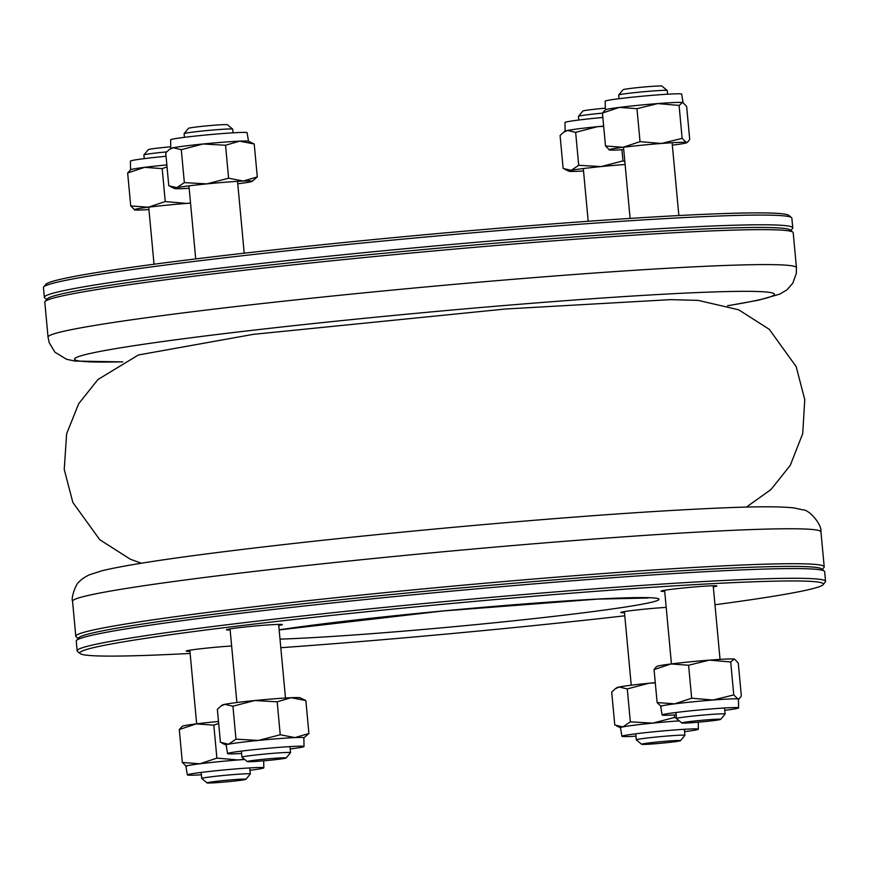 <?xml version="1.0" encoding="UTF-8"?>
<svg xmlns="http://www.w3.org/2000/svg" width="869" height="869" viewBox="0 0 869 869"><rect width="100%" height="100%" fill="white"/><g stroke="black" fill="none" stroke-linecap="round" stroke-linejoin="round"><path stroke-width="1.3" d="M45.047 301.543L47.252 298.893A373.366 14.979 -5.3 0 1 181.23 275.451A373.366 14.979 -5.3 0 1 569.314 237.324A373.366 14.979 -5.3 0 1 790.193 229.97L792.854 232.164A375.81 15.077 174.7 0 0 570.52 239.572A375.81 15.077 174.7 0 0 179.905 277.95A375.81 15.077 174.7 0 0 45.047 301.543A375.81 15.077 174.7 0 0 44.797 302.173L48.045 337.139A375.81 15.077 -5.3 0 1 183.153 312.916A375.81 15.077 -5.3 0 1 580.611 274.028A375.81 15.077 -5.3 0 1 796.449 267.706L796.33 273.387L792.81 283.196L786.945 289.833L779.851 294.113L758.355 300.218L727.701 305.769M796.449 267.706L793.201 232.74A375.81 15.077 174.7 0 0 792.854 232.164M602.445 113.144A24.408 0.978 174.7 0 0 578.472 116.316A24.408 0.978 174.7 0 0 578.461 116.359L578.797 120.031A38.388 1.542 -5.3 0 1 602.847 117.445M578.472 116.316L582.882 111.015A19.52 0.782 -5.3 0 1 605.313 108.19M166.587 151.89A24.408 0.978 174.7 0 0 143.906 154.932A24.408 0.978 174.7 0 0 143.896 154.975L144.232 158.647M143.906 154.932L148.317 149.631A19.52 0.782 -5.3 0 1 170.748 146.807M233.044 132.827L232.696 129.155A24.408 0.978 174.7 0 0 232.675 129.112A24.408 0.978 174.7 0 0 218.238 129.6A24.408 0.978 174.7 0 0 192.875 132.088A24.408 0.978 174.7 0 0 184.119 133.62A24.408 0.978 174.7 0 0 184.109 133.663L184.445 137.335M184.119 133.62L188.53 128.319A19.52 0.782 -5.3 0 1 195.536 127.091A19.52 0.782 -5.3 0 1 215.827 125.103A19.52 0.782 -5.3 0 1 227.374 124.723L232.675 129.112M667.609 94.2L667.273 90.528A24.408 0.978 174.7 0 0 667.24 90.495A24.408 0.978 174.7 0 0 661.657 90.43A24.408 0.978 174.7 0 0 635.13 92.581A24.408 0.978 174.7 0 0 618.685 95.003A24.408 0.978 174.7 0 0 618.674 95.036L619.01 98.708M618.685 95.003L623.095 89.703A19.52 0.782 -5.3 0 1 636.249 87.769A19.52 0.782 -5.3 0 1 657.475 86.042A19.52 0.782 -5.3 0 1 661.939 86.096L667.24 90.495M821.748 570.107A373.366 14.979 174.7 0 0 614.285 575.267A373.366 14.979 174.7 0 0 212.677 614.394A373.366 14.979 174.7 0 0 78.807 639.03M78.145 638.487L76.146 636.836A375.81 15.077 -5.3 0 1 75.799 636.26A375.81 15.077 -5.3 0 1 210.895 612.037A375.81 15.077 -5.3 0 1 608.354 573.149A375.81 15.077 -5.3 0 1 824.203 566.827A375.81 15.077 -5.3 0 1 823.953 567.457L822.291 569.456M641.626 744.277L636.325 739.888A24.408 0.978 -5.3 0 1 636.304 739.845A24.408 0.978 -5.3 0 1 660.505 736.619A24.408 0.978 -5.3 0 1 684.891 735.337A24.408 0.978 -5.3 0 1 684.881 735.38L680.47 740.681A19.52 0.782 174.7 0 0 660.972 741.67A19.52 0.782 174.7 0 0 641.626 744.277A19.52 0.782 174.7 0 0 653.173 743.897A19.52 0.782 174.7 0 0 673.464 741.909A19.52 0.782 174.7 0 0 680.47 740.681M681.839 722.965L676.538 718.565A24.408 0.978 -5.3 0 1 676.506 718.533A24.408 0.978 -5.3 0 1 692.517 716.121A24.408 0.978 -5.3 0 1 719.499 713.916A24.408 0.978 -5.3 0 1 725.104 714.025A24.408 0.978 -5.3 0 1 725.094 714.068L720.683 719.369A19.52 0.782 174.7 0 0 716.208 719.25A19.52 0.782 174.7 0 0 694.255 721.053A19.52 0.782 174.7 0 0 681.839 722.965A19.52 0.782 174.7 0 0 701.337 721.911A19.52 0.782 174.7 0 0 720.683 719.369M247.274 761.592A19.52 0.782 174.7 0 0 266.761 760.538A19.52 0.782 174.7 0 0 286.118 757.985A19.52 0.782 174.7 0 0 275.267 758.257A19.52 0.782 174.7 0 0 254.269 760.299A19.52 0.782 174.7 0 0 247.274 761.592L241.962 757.192A24.408 0.978 -5.3 0 1 241.94 757.149A24.408 0.978 -5.3 0 1 250.717 755.585A24.408 0.978 -5.3 0 1 276.527 753.054A24.408 0.978 -5.3 0 1 290.539 752.641A24.408 0.978 -5.3 0 1 290.528 752.684L289.985 746.601M207.061 782.904L201.76 778.505A24.408 0.978 -5.3 0 1 201.727 778.472A24.408 0.978 -5.3 0 1 225.94 775.235A24.408 0.978 -5.3 0 1 250.326 773.964A24.408 0.978 -5.3 0 1 250.315 773.997L245.905 779.297A19.52 0.782 174.7 0 0 226.407 780.286A19.52 0.782 174.7 0 0 207.061 782.904A19.52 0.782 174.7 0 0 211.525 782.958A19.52 0.782 174.7 0 0 232.751 781.231A19.52 0.782 174.7 0 0 245.905 779.297M583.523 170.987A39.04 1.564 -5.3 0 1 577.809 171.291A39.04 1.564 -5.3 0 1 568.934 171.226A39.04 1.564 -5.3 0 1 571.248 170.346A39.04 1.564 -5.3 0 1 601.152 166.576A39.04 1.564 -5.3 0 1 625.115 164.491M565.132 131.176L564.98 122.496A38.388 1.542 -5.3 0 1 578.787 120.031M624.844 161.601L622.954 160.895L601.152 166.576L578.711 165.306L571.248 170.346L563.145 168.456L560.081 135.499L563.644 132.24L567.544 130.459A39.04 1.564 -5.3 0 1 597.448 126.678L575.647 132.349L567.544 130.459A39.04 1.564 -5.3 0 0 565.219 131.11L563.633 132.229M578.711 165.306L575.647 132.349M622.954 160.895L621.922 149.783M603.673 126.363L597.448 126.678A39.04 1.564 -5.3 0 1 603.651 126.081M825.55 581.394L824.648 571.683A375.81 15.077 174.7 0 0 824.29 571.107A375.81 15.077 174.7 0 0 449.056 591.376A375.81 15.077 174.7 0 0 76.494 640.475A375.81 15.077 174.7 0 0 76.244 641.116L77.145 650.827A375.81 15.077 -5.3 0 1 449.957 601.087A375.81 15.077 -5.3 0 1 825.55 581.394A375.81 15.077 -5.3 0 1 825.3 582.024L823.106 584.674A373.366 14.979 174.7 0 0 450.185 603.618A373.366 14.979 174.7 0 0 80.154 653.597A373.366 14.979 174.7 0 0 190.137 653.445M80.154 653.597L77.504 651.402A375.81 15.077 -5.3 0 1 77.145 650.827M714.97 604.759A373.366 14.979 174.7 0 0 823.106 584.674M280.806 647.72A373.366 14.979 174.7 0 0 624.789 615.806M231.632 646.004A28.069 1.13 174.7 0 0 202.032 648.611A28.069 1.13 174.7 0 0 186.238 651.098A28.069 1.13 174.7 0 0 189.931 651.316M278.743 625.484A28.069 1.13 174.7 0 0 282.338 624.594A28.069 1.13 174.7 0 0 254.291 626.071A28.069 1.13 174.7 0 0 226.451 629.786A28.069 1.13 174.7 0 0 230.144 630.003M713.308 586.868A28.069 1.13 174.7 0 0 716.903 585.978A28.069 1.13 174.7 0 0 688.856 587.444A28.069 1.13 174.7 0 0 661.016 591.159A28.069 1.13 174.7 0 0 664.709 591.376M666.197 607.388A28.069 1.13 174.7 0 0 636.597 609.995A28.069 1.13 174.7 0 0 620.803 612.471A28.069 1.13 174.7 0 0 624.507 612.688M76.494 640.475L78.688 637.835A373.366 14.979 -5.3 0 1 448.838 589.052A373.366 14.979 -5.3 0 1 821.639 568.913L824.29 571.107M655.28 682.643A39.04 1.564 174.7 0 0 649.078 683.23A39.04 1.564 174.7 0 0 619.173 687.01A39.04 1.564 174.7 0 0 616.849 687.672L615.263 688.78L619.173 687.01L627.277 688.911L630.34 721.857L652.782 723.127L674.583 717.457L676.473 718.152M684.555 731.665A38.388 1.542 174.7 0 0 698.372 729.2A38.388 1.542 174.7 0 0 676.375 729.83A38.388 1.542 174.7 0 0 635.728 733.805A38.388 1.542 174.7 0 0 621.922 736.293A38.388 1.542 174.7 0 0 635.956 736.173M674.355 714.97L674.583 717.457M627.277 688.911L649.078 683.23L655.302 682.915M615.274 688.791L611.711 692.05L614.774 725.007L622.877 726.897L630.34 721.857M679.308 720.868A39.04 1.564 174.7 0 0 652.782 723.127A39.04 1.564 174.7 0 0 622.877 726.897A39.04 1.564 174.7 0 0 620.466 727.679L621.922 736.293M232.925 706.215L254.726 700.544L277.178 701.804L291.191 697.709L305.855 700.544L300.066 697.774A39.04 1.564 174.7 0 0 291.191 697.709A39.04 1.564 174.7 0 0 254.726 700.544A39.04 1.564 174.7 0 0 224.821 704.314A39.04 1.564 174.7 0 0 222.497 704.976L220.911 706.095L224.821 704.314L232.925 706.215L235.977 739.161L258.43 740.431L280.231 734.761L294.895 737.596L308.919 733.501L303.868 737.824M290.203 748.969A38.388 1.542 174.7 0 0 290.213 748.969A38.388 1.542 174.7 0 0 304.02 746.504A38.388 1.542 174.7 0 0 272.508 747.894A38.388 1.542 174.7 0 0 229.937 752.826A38.388 1.542 174.7 0 0 227.569 753.597A38.388 1.542 174.7 0 0 241.604 753.477M277.178 701.804L280.231 734.761M220.911 706.095L217.359 709.365L220.422 742.311L228.525 744.212L235.977 739.161M305.855 700.544L308.919 733.501M304.02 746.504L303.868 737.77A39.04 1.564 174.7 0 0 294.895 737.596A39.04 1.564 174.7 0 0 258.43 740.431A39.04 1.564 174.7 0 0 228.525 744.212A39.04 1.564 174.7 0 0 226.114 744.983L227.569 753.597M189.17 188.291A39.04 1.564 -5.3 0 1 183.446 188.595A39.04 1.564 -5.3 0 1 174.582 188.53A39.04 1.564 -5.3 0 1 176.896 187.65A39.04 1.564 -5.3 0 1 206.8 183.88A39.04 1.564 -5.3 0 1 243.266 181.045A39.04 1.564 -5.3 0 1 252.151 181.328A39.04 1.564 -5.3 0 1 249.827 181.99A39.04 1.564 -5.3 0 1 237.769 183.783M170.78 148.48L170.628 139.8A38.388 1.542 -5.3 0 1 202.401 135.336A38.388 1.542 -5.3 0 1 247.078 132.707L248.523 141.267M184.347 182.609L181.295 149.664L173.192 147.763L169.281 149.544L165.729 152.803L168.782 185.76L176.896 187.65L184.347 182.609L206.8 183.88L228.601 178.21L225.549 145.253L203.096 143.982L181.295 149.664M252.151 181.328L257.289 176.95L254.226 143.993L239.562 141.158L225.549 145.253M257.289 176.95L243.266 181.045L228.601 178.21M169.281 149.533L170.867 148.425A39.04 1.564 -5.3 0 1 173.192 147.763A39.04 1.564 -5.3 0 1 203.096 143.982A39.04 1.564 -5.3 0 1 239.562 141.158A39.04 1.564 -5.3 0 1 248.436 141.223L254.226 143.993M623.736 149.674A39.04 1.564 -5.3 0 1 609.604 150.011A39.04 1.564 -5.3 0 1 609.147 149.903A39.04 1.564 -5.3 0 1 623.084 147.295A39.04 1.564 -5.3 0 1 661.407 143.472A39.04 1.564 -5.3 0 1 686.249 142.386A39.04 1.564 -5.3 0 1 686.716 142.712A39.04 1.564 -5.3 0 1 672.769 145.112A39.04 1.564 -5.3 0 1 672.334 145.166M605.345 109.863L605.193 101.184A38.388 1.542 -5.3 0 1 640.171 96.405A38.388 1.542 -5.3 0 1 681.09 93.895A38.388 1.542 -5.3 0 1 681.644 94.091L683.088 102.651M682.545 102.499A39.04 1.564 -5.3 0 1 683.001 102.607L686.651 106.507L689.714 139.464L687.759 141.973L686.249 142.386L682.132 138.367L679.08 105.421L657.703 103.585L636.966 108.69L619.38 107.398L602.434 113.046L605.432 109.798A39.04 1.564 -5.3 0 1 619.38 107.398A39.04 1.564 -5.3 0 1 657.703 103.585A39.04 1.564 -5.3 0 1 682.545 102.499L679.08 105.421M682.132 138.367L661.407 143.472L640.029 141.647L636.966 108.69M640.029 141.647L623.084 147.295L605.497 146.003L602.434 113.046M605.497 146.003L609.604 150.011M734.685 659.191A39.04 1.564 174.7 0 0 734.631 659.158A39.04 1.564 174.7 0 0 734.175 659.05A39.04 1.564 174.7 0 0 709.332 660.136A39.04 1.564 174.7 0 0 671.009 663.959A39.04 1.564 174.7 0 0 657.062 666.349L656.019 667.088M724.768 710.353A38.388 1.542 174.7 0 0 738.585 707.887A38.388 1.542 174.7 0 0 713.612 708.746A38.388 1.542 174.7 0 0 662.135 714.97A38.388 1.542 174.7 0 0 670.955 715.133A38.388 1.542 174.7 0 0 676.169 714.861M656.019 667.099L654.064 669.608L671.009 663.959L688.606 665.241L709.332 660.136L730.71 661.972L733.762 694.928L737.879 698.937L739.389 698.524L741.344 696.015L738.281 663.069L734.631 659.158M730.71 661.972L734.175 659.05M688.606 665.241L691.659 698.198L713.036 700.034L733.762 694.928M654.064 669.608L657.127 702.554L674.713 703.847L691.659 698.198M661.233 706.573L657.127 702.554M738.585 707.887L738.433 699.154A39.04 1.564 174.7 0 0 737.879 698.937A39.04 1.564 174.7 0 0 713.036 700.034A39.04 1.564 174.7 0 0 674.713 703.847A39.04 1.564 174.7 0 0 660.679 706.367L662.135 714.97M148.957 209.603A39.04 1.564 -5.3 0 1 134.825 209.95A39.04 1.564 -5.3 0 1 134.369 209.842A39.04 1.564 -5.3 0 1 148.306 207.224A39.04 1.564 -5.3 0 1 186.629 203.411A39.04 1.564 -5.3 0 1 190.55 203.118M130.567 169.792L130.415 161.113A38.388 1.542 -5.3 0 1 166.055 156.268M190.539 202.977L186.629 203.411L165.251 201.575L148.306 207.224L130.719 205.931L127.656 172.985L130.654 169.737A39.04 1.564 -5.3 0 1 144.602 167.337L127.656 172.985M130.719 205.931L134.825 209.95M165.251 201.575L162.188 168.629L144.602 167.337A39.04 1.564 -5.3 0 1 166.848 164.914M167.033 166.859L162.188 168.629M218.488 721.466A39.04 1.564 174.7 0 0 196.231 723.888A39.04 1.564 174.7 0 0 182.284 726.288L179.286 729.536L182.349 762.493L199.935 763.775L216.881 758.126L238.258 759.962L244.352 759.169M249.99 770.292A38.388 1.542 174.7 0 0 263.807 767.816A38.388 1.542 174.7 0 0 254.986 767.642A38.388 1.542 174.7 0 0 212.47 771.118A38.388 1.542 174.7 0 0 187.356 774.909A38.388 1.542 174.7 0 0 187.91 775.105A38.388 1.542 174.7 0 0 201.391 774.8M186.455 766.501L182.349 762.493M179.286 729.536L196.231 723.888L213.828 725.18L216.881 758.126M213.828 725.18L218.662 723.41M244.743 759.495A39.04 1.564 174.7 0 0 238.258 759.962A39.04 1.564 174.7 0 0 199.935 763.775A39.04 1.564 174.7 0 0 185.901 766.306L187.356 774.909M46.709 299.544L44.71 297.893A375.81 15.077 -5.3 0 1 44.352 297.317A375.81 15.077 -5.3 0 1 417.163 247.589A375.81 15.077 -5.3 0 1 792.756 227.884A375.81 15.077 -5.3 0 1 792.506 228.525L790.855 230.513M792.756 227.884L791.855 218.173A375.81 15.077 174.7 0 0 791.496 217.598A375.81 15.077 174.7 0 0 416.262 237.878A375.81 15.077 174.7 0 0 43.7 286.976A375.81 15.077 174.7 0 0 43.45 287.606L44.352 297.317M43.7 286.976L45.894 284.326A373.366 14.979 -5.3 0 1 416.045 235.542A373.366 14.979 -5.3 0 1 788.846 215.403L791.496 217.598M790.312 231.165A373.366 14.979 174.7 0 0 417.392 250.109A373.366 14.979 174.7 0 0 47.361 300.087M727.538 305.714A351.402 14.1 174.7 0 0 650.077 294.982A351.402 14.1 174.7 0 0 200.924 336.509A351.402 14.1 174.7 0 0 122.768 361.819M207.658 577.07A375.81 15.077 174.7 0 0 72.551 601.294C70.639 597.915 76.548 582.447 79.264 581.763C80.817 579.764 84.119 577.472 89.149 574.887L101.619 570.846C122.67 565.697 162.166 559.473 220.129 552.184C294.309 542.886 378.851 533.979 473.757 525.463C577.961 516.229 662.254 510.331 726.658 507.735C758.746 506.431 781.133 506.486 793.831 507.92L802.88 509.853C809.278 509.571 822.041 524.539 820.955 531.861A375.81 15.077 174.7 0 0 605.117 538.193A375.81 15.077 174.7 0 0 207.658 577.07M280.014 639.139A208.256 8.353 174.7 0 0 584.066 612.721A208.256 8.353 174.7 0 0 590.377 599.447A208.256 8.353 174.7 0 0 279.145 629.84M122.616 361.895L75.092 361.069L66.587 359.299L54.964 352.217L49.251 342.81L48.045 337.139M583.305 168.553L588.194 221.28M148.729 207.17L154.03 264.241M188.942 185.857L195.721 258.919M237.541 181.349L244.211 253.194M623.507 147.241L630.112 218.423M672.106 142.733L678.863 215.555M72.551 601.294L75.799 636.26M820.955 531.861L824.203 566.827M684.891 735.337L684.337 729.297M636.304 739.845L635.739 733.805M631.231 685.217L624.398 611.58M725.104 714.025L724.55 707.985M720.043 659.397L713.21 585.76M676.506 718.533L675.952 712.493M671.444 663.905L664.611 590.268M285.477 698.013L278.645 624.387M241.94 757.149L241.386 751.109M236.879 702.521L230.046 628.895M286.118 757.985L290.528 752.684M250.326 773.964L249.772 767.924M201.727 778.472L201.173 772.432M196.666 723.834L189.833 650.208M568.934 171.226L564.893 169.368M648.057 598.035L597.59 599.11L443.288 610.95L279.155 629.938M620.477 727.733L616.534 725.93M698.372 729.2L698.252 722.193M226.114 745.037L222.171 743.234M174.582 188.53L170.541 186.672M686.716 142.712L687.759 141.973M738.433 699.208L739.389 698.524M263.807 767.816L263.687 760.809M746.384 507.105L770.977 489.54L790.258 465.371L802.728 433.609L804.759 399.599L796.178 366.631L769.315 329.351L738.704 309.809L698.22 300.381L670.499 299.642L505.562 308.995L253.248 334.359L138.367 354.986L97.958 379.514L78.699 403.705L66.631 433.805L64.241 469.477L72.855 502.445L99.75 539.703L130.372 559.234L141.299 563.231"/></g></svg>
